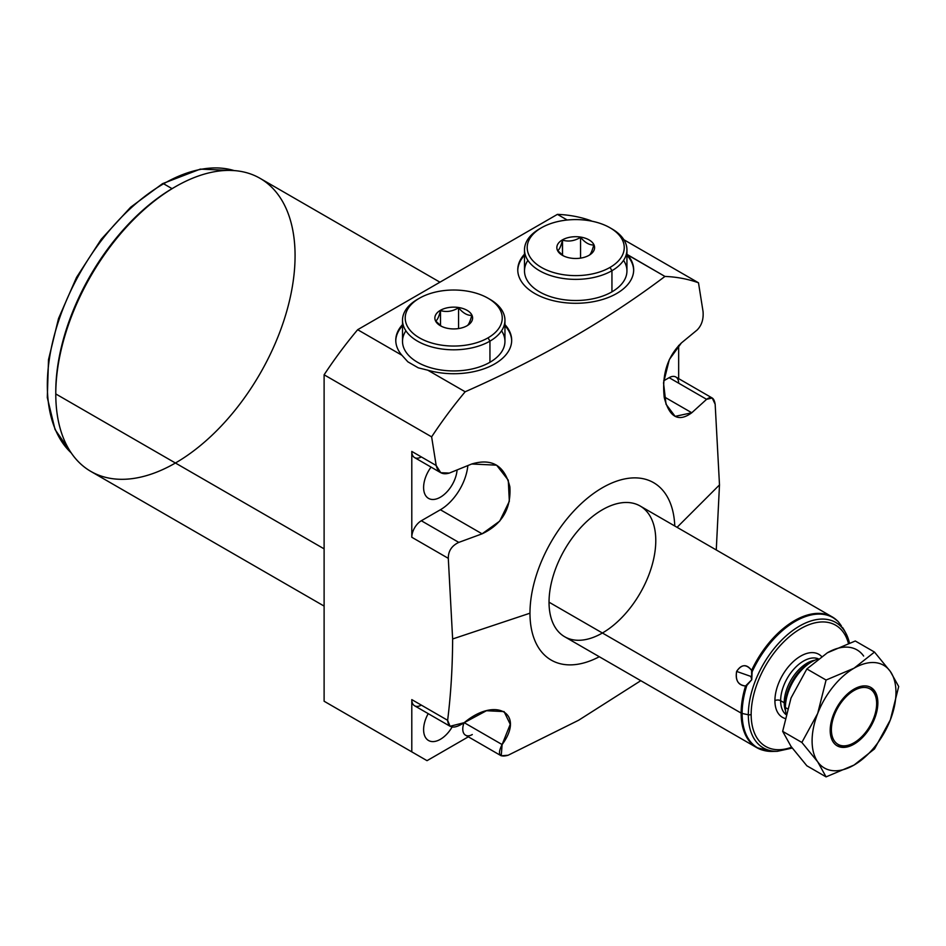 <?xml version="1.0" encoding="UTF-8"?>
<svg xmlns="http://www.w3.org/2000/svg" width="946" height="946" viewBox="0 0 946 946"><rect width="100%" height="100%" fill="white"/><g stroke="black" fill="none" stroke-linecap="round" stroke-linejoin="round"><path stroke-width="1.42" d="M55.779 392.838A166.52 96.137 -60 0 1 55.779 391.739A166.52 96.137 -60 0 1 174.478 187.249A166.52 96.137 -60 0 0 55.779 392.838A166.52 96.137 -60 0 1 55.779 391.739A166.52 96.137 -60 0 1 173.52 187.805L175.424 186.705A169.216 97.698 120 0 0 55.779 393.938A169.216 97.698 -60 0 1 129.637 223.658A169.216 97.698 -60 0 1 260.032 178.321L439.949 282.192M402.511 324.608A57.954 33.465 0 0 0 395.771 340.264A57.954 33.465 0 0 0 401.908 355.247A57.954 33.465 180 0 1 402.511 324.608A57.954 33.465 0 0 0 401.908 355.247L407.868 361.833L418.286 367.84L427.769 370.182L465.172 391.774A299.575 172.964 120 0 0 431.624 436.863L324.111 374.793A299.575 172.964 -60 0 1 357.659 329.705L401.908 355.247L407.868 361.833L418.286 367.84L427.769 370.182A57.954 33.465 0 0 0 495.172 363.654A57.954 33.465 0 0 0 504.951 324.608A57.954 33.465 180 0 1 495.172 363.654A57.954 33.465 180 0 1 427.769 370.182A57.954 33.465 0 0 0 511.68 340.264A57.954 33.465 0 0 0 504.951 324.608M567.222 220.016L557.419 214.364A299.575 172.964 -60 0 1 590.966 220.725L591.723 221.151L590.966 220.725A299.575 172.964 -60 0 0 557.419 214.364L567.222 220.016L557.419 214.364A299.575 172.964 -60 0 1 590.966 220.725L591.723 221.151M450.178 726.327L414.585 705.775A13.481 7.781 -60 0 1 411.794 699.614A13.481 7.781 -60 0 0 421.325 705.113A13.481 7.781 -60 0 1 411.794 699.614L447.635 720.308L411.794 699.614L411.794 751.869L324.111 701.234L339.354 710.044L324.111 701.234L324.111 374.793L431.624 436.863L436.177 465.491L411.794 451.419L411.794 537.257L448.298 558.341L452.637 638.976L529.973 613.197A102.44 59.149 120 0 0 599.291 656.737A102.44 59.149 -60 0 1 529.973 613.197L452.637 638.976C452.519 667.438 450.852 694.553 447.635 720.308L450.06 726.268L464.214 722.673L502.113 744.561L510.237 724.305L504.088 711.593L486.445 710.73L464.214 722.673L502.113 744.561L501.238 755.807L508.144 755.239L578.656 720.225L640.785 680.694L578.656 720.225L508.144 755.239C499.204 757.734 497.194 754.175 502.113 744.561C525.444 713.048 495.621 696.327 464.214 722.673C454.009 729.236 448.487 728.444 447.635 720.308C450.852 694.553 452.519 667.438 452.637 638.976L448.298 558.341C448.25 551.033 451.75 545.724 458.798 542.389L482.093 533.828C501.983 524.356 511.242 508.7 509.87 486.835C504.644 465.574 491.932 457.959 471.711 464.001L449.315 473.083C442.338 475.081 437.963 472.551 436.177 465.491L431.624 436.863A299.575 172.964 -60 0 1 465.172 391.774C540.627 358.463 607.214 320.008 664.943 276.433A299.575 172.964 -60 0 1 698.491 282.795L703.032 311.423C703.694 319.121 701.731 325.329 697.119 330.012L681.392 342.949L697.119 330.012C701.731 325.329 703.694 319.121 703.032 311.423L698.491 282.795L623.863 239.716L698.491 282.795A299.575 172.964 120 0 0 664.943 276.433L626.938 254.344L664.943 276.433A299.575 172.964 -60 0 1 698.491 282.795L703.032 311.423C703.694 319.121 701.731 325.329 697.119 330.012L681.392 342.949C667.379 356.666 661.68 374.912 664.281 397.687C669.39 417.399 678.554 422.424 691.774 412.763L706.603 399.318C711.191 395.925 714.041 397.58 715.164 404.261L719.492 484.908L716.264 549.957L719.492 484.908L677.076 527.324L719.492 484.908L715.164 404.261L712.22 398.006L706.603 399.318L669.129 377.679L663.69 380.824L669.129 377.679A13.481 7.781 -60 0 1 675.858 377.016L712.172 397.982M674.77 526A102.44 59.149 120 0 0 600.852 488.656A102.44 59.149 120 0 0 529.973 613.197A102.44 59.149 -60 0 1 600.852 488.656A102.44 59.149 -60 0 1 674.77 526A102.44 59.149 120 0 0 600.852 488.656A102.44 59.149 120 0 0 529.973 613.197A102.44 59.149 120 0 0 599.291 656.737M655.779 540.556A75.479 43.575 120 0 0 602.413 509.752A75.479 43.575 120 0 0 549.035 602.188A75.479 43.575 120 0 0 602.413 633.004M411.794 751.869L324.111 701.234L411.794 751.869L411.794 699.614L411.794 751.869L427.036 760.667L324.111 701.234L324.111 374.793A299.575 172.964 -60 0 1 357.659 329.705L557.419 214.364M324.111 548.857L55.779 393.938A169.216 97.698 120 0 0 175.424 463.02M324.111 606.09L90.816 471.404A169.216 97.698 -60 0 1 55.779 393.938L55.779 391.739M295.081 255.787A169.216 97.698 120 0 0 175.424 186.705M427.036 760.667L468.341 736.816M524.498 254.167A57.954 33.465 0 0 0 517.758 269.835A57.954 33.465 0 0 0 575.724 303.288A57.954 33.465 0 0 0 633.678 269.835A57.954 33.465 0 0 0 627.541 254.852A57.954 33.465 180 0 1 575.062 303.288A57.954 33.465 180 0 1 524.498 254.167A57.954 33.465 0 0 0 575.062 303.288A57.954 33.465 0 0 0 627.541 254.852L626.938 254.344M627.541 254.852L664.943 276.433C607.214 320.008 540.627 358.463 465.172 391.774L427.769 370.182L418.286 367.84L407.868 361.833L401.908 355.247L357.659 329.705L401.908 355.247M678.66 378.625L678.66 345.432M428.207 713.651A23.721 13.693 120 0 0 423.607 729.638A23.721 13.693 120 0 0 428.526 740.493A23.721 13.693 120 0 0 452.105 727.025A23.721 13.693 -60 0 1 433.871 741.558A23.721 13.693 -60 0 1 423.607 729.638A23.721 13.693 -60 0 1 428.207 713.651A23.721 13.693 120 0 0 423.607 729.638A23.721 13.693 120 0 0 433.871 741.558A23.721 13.693 120 0 0 452.105 727.025M431.069 467.099A23.721 13.693 120 0 0 423.607 487.521A23.721 13.693 120 0 0 428.526 498.376A23.721 13.693 120 0 0 446.086 492.76A23.721 13.693 120 0 0 457.084 469.961A23.721 13.693 -60 0 1 439.618 497.62A23.721 13.693 -60 0 1 423.607 487.521A23.721 13.693 -60 0 1 431.069 467.099A23.721 13.693 120 0 0 423.607 487.521A23.721 13.693 120 0 0 439.618 497.62A23.721 13.693 120 0 0 457.084 469.961M448.298 558.341L411.794 537.257L411.794 451.419L436.177 465.491L440.777 472.716L414.585 457.592A13.481 7.781 -60 0 1 411.794 451.419A13.481 7.781 -60 0 0 421.325 456.918A13.481 7.781 -60 0 1 411.794 451.419L411.794 537.257A13.481 7.781 -60 0 1 421.325 520.749L440.387 509.752A39.093 22.562 120 0 0 467.844 465.586A39.093 22.562 -60 0 1 440.387 509.752L482.093 533.828L458.798 542.389L421.325 520.749L440.387 509.752L482.093 533.828L499.689 521.14L509.338 501.297L508.274 480.201L496.591 465.16L471.711 464.001L449.315 473.083L471.711 464.001C491.932 457.959 504.644 465.574 509.87 486.835C511.242 508.7 501.983 524.356 482.093 533.828L458.798 542.389C451.75 545.724 448.25 551.033 448.298 558.341L411.794 537.257A13.481 7.781 -60 0 1 421.325 520.749L458.798 542.389C451.75 545.724 448.25 551.033 448.298 558.341L452.637 638.976C452.519 667.438 450.852 694.553 447.635 720.308C448.487 728.444 454.009 729.236 464.214 722.673C495.621 696.327 525.444 713.048 502.113 744.561C497.194 754.175 499.204 757.734 508.144 755.239L578.656 720.225L640.785 680.694M464.037 722.827A13.481 7.781 -60 0 0 472.291 734.545A13.481 7.781 -60 0 1 464.037 722.827A13.481 7.781 -60 0 0 465.55 735.208L501.144 755.759M440.777 472.716L449.315 473.083C442.338 475.081 437.963 472.551 436.177 465.491L431.624 436.863L324.111 374.793A299.575 172.964 -60 0 1 357.659 329.705M681.392 342.949L669.319 359.563L663.524 382.87L666.031 404.238L675.125 416.37L691.774 412.763L664.127 396.812L691.774 412.763L706.603 399.318L669.129 377.679A13.481 7.781 -60 0 1 678.66 383.189A13.481 7.781 120 0 0 669.129 377.679L663.69 380.824M511.68 340.82A57.954 33.465 0 0 0 504.951 325.708A57.954 33.465 180 0 1 511.68 340.82A57.954 33.465 0 0 0 504.951 325.708M402.511 325.708A57.954 33.465 0 0 0 395.771 340.82A57.954 33.465 180 0 1 402.511 325.708A57.954 33.465 0 0 0 395.771 340.82M504.951 320.233L504.951 341.364A51.214 29.574 180 0 1 489.945 362.271A51.214 29.574 0 0 0 501.569 330.804A51.214 29.574 180 0 1 489.945 362.271A51.214 29.574 180 0 1 425.854 366.173A51.214 29.574 180 0 1 405.893 330.804A51.214 29.574 0 0 0 425.854 366.173A51.214 29.574 0 0 0 489.945 362.271L489.945 341.139A51.214 29.574 0 0 0 504.951 320.233A51.214 29.574 0 0 0 488.964 298.77A51.214 29.574 0 0 1 489.945 341.139L488.041 337.84A48.518 28.013 0 0 0 488.041 298.226A48.518 28.013 0 0 0 419.421 298.226L417.505 299.326A51.214 29.574 0 0 0 402.511 320.233A51.214 29.574 0 0 0 434.131 347.56A51.214 29.574 0 0 0 489.945 341.139L489.945 362.271A51.214 29.574 180 0 1 434.131 368.68A51.214 29.574 180 0 1 402.511 341.364L402.511 320.233M626.938 255.266A57.954 33.465 180 0 1 633.666 270.379A57.954 33.465 0 0 0 626.938 255.266A57.954 33.465 180 0 1 633.666 270.379M517.769 270.379A57.954 33.465 180 0 1 524.498 255.266A57.954 33.465 0 0 0 517.769 270.379A57.954 33.465 180 0 1 524.498 255.266M610.028 227.797L611.944 228.897A51.214 29.574 180 0 1 611.944 270.71L610.028 267.411A48.518 28.013 0 0 0 610.028 227.797A48.518 28.013 0 0 0 541.408 227.797A48.518 28.013 180 0 1 610.028 227.797A48.518 28.013 180 0 1 610.028 267.411A48.518 28.013 180 0 1 541.408 267.411A48.518 28.013 180 0 1 541.408 227.797L539.504 228.897L541.408 227.797A48.518 28.013 0 0 0 541.408 267.411A48.518 28.013 0 0 0 610.028 267.411L611.944 270.71A51.214 29.574 0 0 0 626.938 249.803L626.938 270.934A51.214 29.574 180 0 1 611.944 291.841A51.214 29.574 180 0 1 547.852 295.743A51.214 29.574 180 0 1 527.88 260.363A51.214 29.574 0 0 0 547.852 295.743A51.214 29.574 0 0 0 611.944 291.841A51.214 29.574 0 0 0 623.556 260.363A51.214 29.574 180 0 1 611.944 291.841A51.214 29.574 180 0 1 556.118 298.25A51.214 29.574 180 0 1 524.498 270.934L524.498 249.803A51.214 29.574 0 0 0 556.118 277.119A51.214 29.574 0 0 0 611.944 270.71L611.944 291.841L611.944 270.71A51.214 29.574 180 0 1 539.504 270.71A51.214 29.574 180 0 1 539.504 228.897A51.214 29.574 0 0 0 524.498 249.803M792.204 748.073L777.305 751.313A72.44 41.825 -60 0 1 748.333 714.762A2.696 1.561 0 0 0 751.159 714.407A69.992 40.406 120 0 1 794.12 632.945A69.992 40.406 120 0 1 848.42 643.315A69.992 40.406 120 0 0 794.12 632.945A69.992 40.406 120 0 0 751.159 714.407A2.696 1.561 180 0 1 748.333 714.762A72.44 41.825 120 0 1 793.694 629.823A72.44 41.825 120 0 1 849.425 642.961A72.44 41.825 120 0 0 845.689 632.862A72.44 41.825 120 0 0 788.136 634.127A72.44 41.825 120 0 0 748.333 714.762L742.125 713.461L748.333 714.762A72.44 41.825 120 0 0 777.305 751.313L772.208 751.42A75.231 43.433 -60 0 1 742.125 713.461A75.231 43.433 120 0 0 772.208 751.42A75.231 43.433 120 0 0 774.809 751.266A75.231 43.433 -60 0 1 772.208 751.42L756.765 747.647L564.667 636.741A75.479 43.575 -60 0 1 549.035 602.188L741.132 713.095A75.479 43.575 120 0 0 756.765 747.647A75.479 43.575 -60 0 1 741.132 713.095L549.035 602.188A75.479 43.575 -60 0 1 581.979 526.236A75.479 43.575 -60 0 1 640.146 506.004L832.244 616.922A75.479 43.575 120 0 0 751.609 670.371C746.288 663.879 741.286 664.222 736.627 671.423C735.125 680.186 738.105 685.034 745.554 685.992A75.479 43.575 120 0 0 741.132 713.095A75.479 43.575 -60 0 1 745.554 685.992L751.739 679.725L752.129 671.826A75.231 43.433 -60 0 1 838.499 621.96L840.036 624.053L838.499 621.96A75.231 43.433 120 0 0 752.129 671.826L751.609 670.371A75.479 43.575 -60 0 1 832.244 616.922L837.955 621.309M751.159 714.407A69.992 40.406 120 0 0 791.601 747.234A69.992 40.406 120 0 1 751.159 714.407A2.696 1.561 180 0 1 748.333 714.762A72.44 41.825 -60 0 1 788.136 634.127A72.44 41.825 -60 0 1 845.689 632.862L843.714 629.291M784.967 718.44A36.397 21.013 -60 0 1 774.916 700.69A36.397 21.013 -60 0 1 792.772 662.094A36.397 21.013 -60 0 1 821.554 656.441A36.397 21.013 120 0 0 792.772 662.094A36.397 21.013 120 0 0 774.916 700.69A36.397 21.013 120 0 0 784.967 718.44A36.397 21.013 -60 0 1 782.756 674.805A36.397 21.013 -60 0 1 821.554 656.441M774.916 700.69A4.044 2.33 -0 0 1 780.639 700.69A32.353 18.672 -60 0 0 785.878 714.49A32.353 18.672 -60 0 1 780.639 700.69L784.21 702.76A32.353 18.672 120 0 0 785.57 710.931A32.353 18.672 -60 0 1 790.915 680.209A32.353 18.672 -60 0 1 814.849 660.225A32.353 18.672 120 0 0 784.21 702.76L780.639 700.69A32.353 18.672 -60 0 1 793.883 669.082A32.353 18.672 -60 0 1 818.278 658.783A32.353 18.672 -60 0 0 793.883 669.082A32.353 18.672 -60 0 0 780.639 700.69A4.044 2.33 -0 0 0 774.916 700.69A4.044 2.33 180 0 1 780.639 700.69L784.21 702.76A32.353 18.672 120 0 0 785.57 710.931M814.849 660.225A32.353 18.672 120 0 0 784.21 702.76A4.044 2.33 -0 0 1 785.405 704.403L785.405 707.549A37.391 21.592 120 0 0 786.031 713.84A37.391 21.592 -60 0 1 785.405 707.549L787.403 708.72L785.405 707.549L785.405 704.403A33.536 19.358 -60 0 1 809.114 663.335A33.536 19.358 -60 0 0 785.405 704.403A4.044 2.33 -0 0 0 784.21 702.76A4.044 2.33 180 0 1 785.405 704.403L785.405 707.549A37.391 21.592 -60 0 1 817.876 659.078A37.391 21.592 120 0 0 811.834 661.762A37.391 21.592 120 0 0 785.405 707.549L787.403 708.72M854.025 742.776A31.998 18.471 120 0 0 876.646 703.588A31.998 18.471 120 0 0 854.025 690.521A31.998 18.471 120 0 0 831.392 729.709L830.198 729.709L831.392 729.709A31.998 18.471 120 0 0 854.025 742.776L852.819 743.461A33.701 19.452 -60 0 1 836.583 745.46A33.701 19.452 120 0 0 853.434 743.107A33.701 19.452 -60 0 1 836.583 745.46M876.646 703.588L876.646 702.192L876.646 703.588A31.998 18.471 120 0 0 854.025 690.521A31.998 18.471 120 0 0 831.392 729.709A31.998 18.471 120 0 0 854.025 742.776A31.998 18.471 120 0 0 876.646 703.588L876.646 702.192L877.853 702.89A33.701 19.452 -60 0 1 854.025 744.159A33.701 19.452 -60 0 1 830.198 730.407A33.701 19.452 -60 0 1 854.025 689.137A33.701 19.452 -60 0 1 877.853 702.89A33.701 19.452 120 0 0 870.876 687.458A33.701 19.452 120 0 0 844.908 696.493A33.701 19.452 120 0 0 830.198 730.407A33.701 19.452 120 0 0 837.175 745.826A33.701 19.452 120 0 0 863.142 736.804A33.701 19.452 120 0 0 877.853 702.89L876.646 702.192A33.701 19.452 -60 0 0 870.261 687.139A33.701 19.452 -60 0 1 876.646 702.192L877.853 702.89M841.372 625.874L838.499 621.96A75.231 43.433 120 0 0 752.129 671.826L751.739 679.725L745.554 685.992C738.105 685.034 735.125 680.186 736.627 671.423L750.852 676.414L751.739 679.725L751.609 670.371C746.654 663.82 741.652 664.163 736.627 671.423C735.314 680.517 738.282 685.377 745.554 685.992L746.82 685.483A75.231 43.433 120 0 0 742.125 713.461A75.231 43.433 -60 0 1 746.82 685.483L751.739 679.725L750.852 676.414L736.627 671.423C741.286 664.222 746.288 663.879 751.609 670.371A75.479 43.575 120 0 1 837.399 620.848L838.499 621.96L837.399 620.848A75.479 43.575 120 0 0 832.244 616.922M842.437 627.364L843.808 629.504L842.437 627.364M874.494 652.078L855.29 640.998L827.336 652.811A59.302 34.245 -60 0 1 863.651 656.063A59.302 34.245 120 0 0 827.336 652.811L806.867 668.952L791.022 697.994L782.661 731.353L801.853 742.444L817.711 761.826A59.302 34.245 120 0 0 854.025 765.066A59.302 34.245 120 0 0 890.34 719.894A59.302 34.245 120 0 0 890.34 671.471A59.302 34.245 120 0 0 854.025 668.219A59.302 34.245 120 0 0 817.711 713.402A59.302 34.245 120 0 0 817.711 761.826A59.302 34.245 120 0 0 854.025 765.066A59.302 34.245 120 0 0 890.34 719.894A59.302 34.245 120 0 0 890.34 671.471A59.302 34.245 120 0 0 854.025 668.219A59.302 34.245 120 0 0 817.711 713.402L826.071 680.032L854.025 668.219L874.494 652.078L890.34 671.471L898.7 686.524L890.34 719.894L874.494 748.925L854.025 765.066L826.071 776.879L817.711 761.826L801.853 742.444L782.661 731.353L791.022 746.418L806.867 765.799L826.071 776.879L806.867 765.799L791.022 746.418L806.867 765.799L826.071 776.879L817.711 761.826A59.302 34.245 120 0 0 854.025 765.066A59.302 34.245 120 0 0 890.34 719.894A59.302 34.245 120 0 0 890.34 671.471L898.7 686.524L890.34 719.894L874.494 748.925L854.025 765.066L826.071 776.879L854.025 765.066L874.494 748.925L890.34 719.894L898.7 686.524L890.34 671.471A59.302 34.245 120 0 0 854.025 668.219L874.494 652.078L855.29 640.998L874.494 652.078L890.34 671.471L874.494 652.078L854.025 668.219A59.302 34.245 120 0 0 817.711 713.402L826.071 680.032L806.867 668.952L826.071 680.032L854.025 668.219L826.071 680.032L817.711 713.402A59.302 34.245 120 0 0 817.711 761.826L801.853 742.444L817.711 713.402A59.302 34.245 120 0 0 817.711 761.826L826.071 776.879M863.651 656.063A59.302 34.245 120 0 0 827.336 652.811L855.29 640.998L827.336 652.811L806.867 668.952L791.022 697.994L782.661 731.353L791.022 746.418L782.661 731.353L801.853 742.444M488.041 298.226L489.945 299.326A51.214 29.574 180 0 1 489.945 341.139A51.214 29.574 180 0 1 417.505 341.139A51.214 29.574 180 0 1 417.505 299.326L419.421 298.226A48.518 28.013 0 0 0 419.421 337.84A48.518 28.013 0 0 0 488.041 337.84A48.518 28.013 0 0 0 488.041 298.226A48.518 28.013 0 0 0 419.421 298.226A48.518 28.013 0 0 0 419.409 298.226A48.518 28.013 0 0 0 419.421 337.84A48.518 28.013 0 0 0 488.041 337.84L489.945 341.139L488.041 337.84A48.518 28.013 0 0 0 466.283 290.978A48.518 28.013 0 0 0 406.851 325.282A48.518 28.013 0 0 0 488.041 337.84M441.392 326.275L435.68 320.978C437.3 320.245 438.909 316.768 440.517 310.572L440.387 310.335A18.873 10.891 0 0 0 440.387 325.731A18.873 10.891 0 0 0 467.064 325.743A18.873 10.891 180 0 1 440.387 325.743A18.873 10.891 180 0 1 440.387 310.335A18.873 10.891 180 0 1 467.064 310.335A18.873 10.891 180 0 1 467.064 325.743A18.873 10.891 0 0 0 467.064 325.731A18.873 10.891 0 0 0 467.064 310.335A18.873 10.891 0 0 0 440.387 310.335L440.517 310.572C446.536 312.369 452.543 311.435 458.562 307.781C462.961 313.043 467.359 315.586 471.77 315.396C470.15 321.605 468.542 325.069 466.934 325.814L466.934 325.814C468.542 325.069 470.15 321.605 471.77 315.396C470.15 321.605 468.542 325.069 466.934 325.814L466.934 325.814M458.562 307.781C462.961 313.043 467.359 315.586 471.77 315.396C467.359 315.586 462.961 313.043 458.562 307.781L458.562 328.569L458.562 307.781C452.543 311.435 446.536 312.369 440.517 310.572C446.536 312.369 452.543 311.435 458.562 307.781L458.562 328.569M440.517 325.661L440.517 310.572C438.909 316.768 437.3 320.245 435.68 320.978C437.3 320.245 438.909 316.768 440.517 310.572L440.387 310.335M588.932 255.385L589.062 255.302A18.873 10.891 0 0 0 589.062 239.894A18.873 10.891 0 0 0 562.373 239.894A18.873 10.891 0 0 0 562.373 255.302A18.873 10.891 0 0 0 589.062 255.302L589.062 255.302A18.873 10.891 0 0 0 589.062 239.894A18.873 10.891 0 0 0 562.373 239.894A18.873 10.891 0 0 0 562.373 255.302A18.873 10.891 0 0 0 589.062 255.302A18.873 10.891 180 0 1 557.49 250.418A18.873 10.891 180 0 1 580.608 237.079A18.873 10.891 180 0 1 589.062 255.302L588.932 255.385C590.541 254.64 592.149 251.163 593.757 244.967C592.149 251.163 590.541 254.64 588.932 255.385C590.541 254.64 592.149 251.163 593.757 244.967C589.358 245.156 584.959 242.614 580.56 237.34C584.959 242.614 589.358 245.156 593.757 244.967C589.358 245.156 584.959 242.614 580.56 237.34C574.541 241.005 568.534 241.928 562.515 240.13L562.515 240.13C568.534 241.928 574.541 241.005 580.56 237.34L580.56 258.128L580.56 237.34C574.541 241.005 568.534 241.928 562.515 240.13C560.907 246.338 559.287 249.803 557.679 250.548C559.287 249.803 560.907 246.338 562.515 240.13L562.515 255.231L562.515 240.13C560.907 246.338 559.287 249.803 557.679 250.548L563.378 255.846M626.938 249.803A51.214 29.574 0 0 0 610.962 228.341A51.214 29.574 180 0 1 611.944 270.71L610.028 267.411A48.518 28.013 180 0 1 528.849 254.852A48.518 28.013 180 0 1 588.282 220.536A48.518 28.013 180 0 1 610.028 267.411M71.187 452.874A164.438 94.943 -60 0 1 59.385 318.684A164.438 94.943 -60 0 1 163.611 183.772L172.066 188.656L163.611 183.772A164.438 94.943 -60 0 1 234.17 170.587A164.438 94.943 120 0 0 163.611 183.772A2.152 1.242 -120 0 0 162.535 183.666A2.152 1.242 -120 0 0 162.085 184.647A2.152 1.242 60 0 1 163.611 183.772A164.438 94.943 120 0 0 59.385 318.684A164.438 94.943 120 0 0 71.187 452.874A164.438 94.943 -60 0 1 81.391 270.568A164.438 94.943 -60 0 1 234.17 170.587M234.324 170.599L200.28 169.121L162.535 183.666A2.152 1.242 60 0 1 163.611 183.772L172.066 188.656M664.943 276.433C607.214 320.008 540.627 358.463 465.172 391.774L427.769 370.182M698.491 282.795L623.863 239.716M549.035 602.188A75.479 43.575 120 0 0 629.09 609.342A75.479 43.575 120 0 0 629.09 502.598A75.479 43.575 120 0 0 549.035 602.188L741.132 713.095A75.479 43.575 120 0 0 763.611 750.379M324.111 701.234L324.111 374.793M55.779 393.938A169.216 97.698 -60 0 1 235.247 170.67A169.216 97.698 -60 0 1 235.247 409.973A169.216 97.698 -60 0 1 55.779 393.938M716.264 549.957L719.492 484.908L715.164 404.261C714.041 397.58 711.191 395.925 706.603 399.318L691.774 412.763L664.127 396.812M677.076 527.324L719.492 484.908M529.973 613.197L452.637 638.976M411.794 699.614L447.635 720.308M411.794 451.419L436.177 465.491M458.798 542.389L421.325 520.749L440.387 509.752L482.093 533.828M502.113 744.561L464.214 722.673M669.129 377.679L706.603 399.318M848.42 643.315A69.992 40.406 120 0 0 794.971 632.342A69.992 40.406 120 0 0 751.183 712.421A69.992 40.406 120 0 0 791.601 747.234M831.392 729.709A31.998 18.471 120 0 0 865.33 732.736A31.998 18.471 120 0 0 865.33 687.482A31.998 18.471 120 0 0 831.392 729.709L830.198 729.709M746.82 685.483A75.231 43.433 120 0 0 742.125 713.461L748.333 714.762M785.878 714.49A32.353 18.672 -60 0 1 787.427 677.986A32.353 18.672 -60 0 1 818.278 658.783M785.44 705.917A33.536 19.358 -60 0 1 810.438 662.614M817.876 659.078A37.391 21.592 120 0 0 785.405 707.549A37.391 21.592 120 0 0 786.031 713.84M876.646 702.902A33.701 19.452 120 0 0 870.261 687.139M830.198 730.407A33.701 19.452 -60 0 1 865.933 685.945A33.701 19.452 -60 0 1 865.933 733.599A33.701 19.452 -60 0 1 830.198 730.407M827.336 652.811L806.867 668.952L791.022 697.994L782.661 731.353M826.071 680.032L806.867 668.952M736.627 671.423L750.852 676.414L751.739 679.725M489.945 362.271L489.945 341.139A51.214 29.574 0 0 1 417.032 340.867A51.214 29.574 0 0 1 418.487 298.77M417.505 299.326L419.421 298.226L417.505 299.326M467.064 325.743A18.873 10.891 0 0 0 458.609 307.509A18.873 10.891 0 0 0 435.503 320.848A18.873 10.891 0 0 0 467.064 325.743M611.944 291.841L611.944 270.71A51.214 29.574 180 0 1 539.019 270.426A51.214 29.574 180 0 1 540.485 228.341M539.504 228.897L541.408 227.797L539.504 228.897M562.373 239.894L562.515 255.231M580.56 237.34L580.56 258.128M431.624 436.863A299.575 172.964 -60 0 1 465.172 391.774M440.387 509.752A39.093 22.562 120 0 0 467.844 465.586M411.794 537.257A13.481 7.781 -60 0 1 421.325 520.749M742.125 713.461A75.231 43.433 120 0 0 774.809 751.266M745.554 685.992A75.479 43.575 120 0 0 741.132 713.095M811.834 661.762L809.114 663.335M845.689 632.862L849.484 642.937M162.535 183.666L130.607 207.257L101.198 239.314L76.543 277.379L58.522 318.53L48.506 359.646L47.3 397.592L55.045 429.519L71.281 453.004"/></g></svg>
